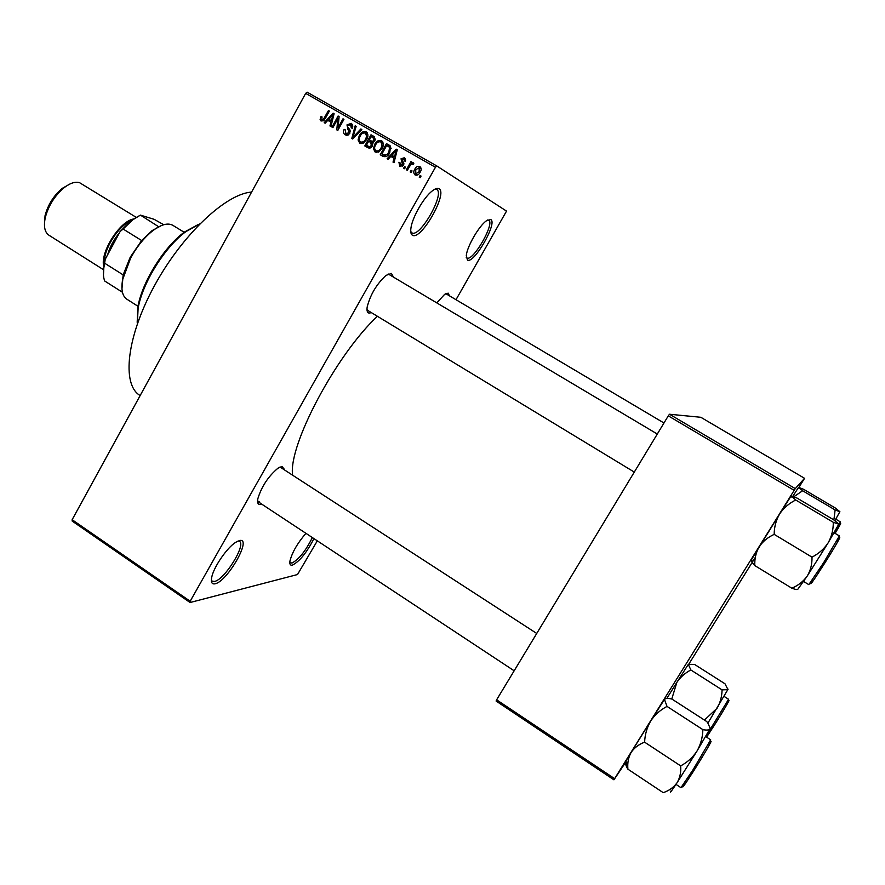 <?xml version="1.0" encoding="UTF-8"?>
<svg xmlns="http://www.w3.org/2000/svg" width="885" height="885" viewBox="0 0 885 885"><rect width="100%" height="100%" fill="white"/><g stroke="black" fill="none" stroke-linecap="round" stroke-linejoin="round"><path stroke-width="1.33" d="M313.921 538.589C306.752 552.605 299.561 561.455 292.36 565.161C290.247 565.603 289.461 564.188 289.981 560.913C292.194 552.295 297.515 543.102 305.933 533.323M289.815 562.351L291.873 563.092C298.887 559.431 305.712 550.913 312.35 537.56M467.457 260.09L466.295 255.577C467.003 246.672 478.94 225.985 486.352 220.852L490.744 219.524C497.835 222.644 473.951 264.173 467.457 260.09M466.207 257.281L466.948 257.989C473.01 261.838 495.323 223.031 488.664 220.144L487.779 219.923M412.598 235.299C410.961 234.503 410.397 232.147 410.917 228.241C412.133 217.666 423.694 197.399 432.223 190.95C435.21 188.616 437.467 187.874 439.004 188.737C448.186 192.974 421.183 240.477 412.598 235.299M410.74 231.505L412.023 232.91C420.054 237.799 445.277 193.384 436.648 189.445L434.966 189.147M215.066 583.79C211.869 584.432 210.752 582.275 211.714 577.319C213.595 567.23 227.002 547.682 235.675 542.306L239.592 540.525C252.524 537.427 227.39 581.655 215.066 583.79M211.349 580.04L212.201 581.179L214.524 581.434C224.513 579.885 246.406 544.673 239.448 541.355L238.076 540.989M371.479 312.693L368.934 313.091C367.242 312.604 366.655 310.558 367.187 306.951C370.361 294.572 376.645 284.052 386.037 275.379L391.413 273.432L393.128 276.463M657.301 434.037L388.205 273.985M366.987 309.507L368.359 310.701M437.035 302.648L444.679 294.318L448.175 293.134L449.359 295.601M663.971 422.997L445.752 293.632M261.772 504.162L260.4 504.538C257.966 504.738 257.115 502.791 257.856 498.675C261.584 486.529 268.288 476.362 277.99 468.176L281.994 466.45L284.572 469.581M257.579 500.976L259.858 502.171M190.065 602.519L72.172 521.066L72.139 519.716L190.175 601.236L190.065 602.519L297.504 574.542L317.317 540.835M456.074 299.584L506.53 211.106L436.836 165.971L435.453 167.276L305.668 93.368L307.139 92.173L436.836 165.971M415.076 174.953C413.45 173.327 413.35 171.402 414.799 169.201C415.928 166.811 417.62 165.904 419.844 166.491C421.47 168.095 421.581 169.986 420.176 172.166C419.036 174.611 417.344 175.54 415.076 174.953M407.321 170.318L406.37 169.765L410.961 161.612L411.912 162.154L411.182 163.459L413.129 162.663L413.793 163.614L412.864 164.621L410.817 164.522L407.321 170.318M399.777 166.181L398.925 162.232L399.954 162.63L400.496 165.052L402.487 164.522L401.027 158.813L404.467 157.718L405.374 161.302L404.334 160.904L403.848 158.902L402.067 159.189L403.549 164.864L399.777 166.181M383.006 156.368L380.24 154.786L386.491 143.613L390.517 146.18L389.743 152.773C388.205 156.081 385.96 157.287 383.006 156.368M367.706 147.607L364.808 145.936L371.014 134.785L373.935 136.445L374.952 140.737L372.629 142.496L372.397 145.97C371.202 148.038 369.642 148.591 367.706 147.607M352.706 139L351.799 138.48L355.206 125.77L356.168 126.323L352.916 137.407L360.837 128.978L361.821 129.542L352.706 139M332.904 127.65L331.975 127.119L338.103 116.012L339.099 116.577L338.081 127.717L343.004 118.811L343.933 119.342L337.793 130.449L336.798 129.885L337.805 118.767L332.904 127.65M320.105 119.464L321.023 116.488L322.018 116.864L321.863 119.807L323.324 119.541L328.468 110.514L329.386 111.045L325.238 118.568L321.111 121.079L320.105 119.464L322.461 120.869L322.505 120.183M190.175 601.236L435.453 167.276M72.139 519.716L305.668 93.368M325.16 123.214L324.198 122.661L333.125 113.169L334.099 113.722L330.924 126.511L329.95 125.958L330.979 122.185L327.782 120.36L325.16 123.214M345.161 134.863C343.291 133.469 342.949 131.633 344.154 129.354L345.172 129.741L345.958 133.613L348.9 132.794L346.975 124.896L351.312 123.358L352.274 128.281L351.268 127.894L350.626 124.674L347.882 125.46L347.551 126.765L349.896 129.841L349.841 133.303L347.761 135.173L345.161 134.863M358.071 139.963L359.266 135.615C360.826 132.352 363.115 131.08 366.147 131.821C368.293 134.011 368.437 136.611 366.567 139.609L363.403 143.082L359.775 143.248L358.071 139.963L359.498 140.815M373.459 148.78L374.665 144.421C376.236 141.146 378.537 139.885 381.59 140.626C383.758 142.828 383.891 145.439 382.01 148.448L378.835 151.921L375.185 152.076L373.459 148.78L374.897 149.642M388.106 159.3L387.121 158.736L396.27 149.189L397.265 149.753L394.013 162.685L393.017 162.121L394.079 158.304L390.794 156.424L388.106 159.3M404.6 168.747L403.648 168.205L404.545 166.601L405.496 167.154L404.6 168.747M411.138 172.498L410.186 171.956L411.082 170.351L412.034 170.893L411.138 172.498M420.154 177.664L419.191 177.122L420.098 175.518L421.061 176.06L420.154 177.664M625.507 762.505L613.924 779.818L496.098 701.042L496.618 699.814L614.621 778.667L794.166 490.345L668.286 415.861L669.491 414.235L795.261 488.608L794.166 490.345M496.618 699.814L668.286 415.861M798.956 487.336L804.553 478.32L795.261 488.608M804.553 478.32L700.82 417.289L669.491 414.235M688.95 663.905L755.37 557.273M614.621 778.667L613.924 779.818M292.57 474.769C288.433 445 336.112 354.841 377.397 316.288M140.14 395.562L139.697 395.274C121.599 384.256 126.588 336.643 154.499 285.656C182.221 234.636 225.985 193.66 251.594 192.089M536.741 633.461L279.992 467.014M321.941 117.03L321.023 116.488M323.567 120.814L321.863 119.807M324.253 120.094L323.324 119.541M329.364 111.079L328.468 110.514M329.231 121.19L330.249 120.106M334.087 113.767L333.125 113.169M331.864 122.716L330.979 122.185M328.811 119.243L332.218 121.267L331.377 120.714L333.037 114.641L328.811 119.243L331.377 120.714M333.756 115.083L333.037 114.641M339.088 116.632L338.103 116.012M338.999 128.27L338.081 127.717M343.911 119.375L343.004 118.811M338.833 119.398L337.805 118.767M346.367 135.316L345.714 133.447M345.095 129.907L344.154 129.354M348.236 134.963L345.958 133.613M349.818 133.336L348.9 132.794M350.36 131.135L348.734 128.48M347.894 125.46L346.975 124.896M350.681 124.719L352.407 124.343M352.894 126.079L350.759 124.763M356.157 126.356L355.206 125.77M353.757 137.905L352.916 137.407M361.788 129.575L360.837 128.978M367.85 134.642L365.428 133.126C363.093 132.584 361.345 133.602 360.195 136.168L359.266 135.615M365.284 133.049L367.198 132.772M360.969 143.658L360.306 141.821M360.195 136.168C358.801 138.381 358.901 140.306 360.494 141.943L362.883 143.348M367.662 136.921L366.644 136.29L365.428 133.126M366.567 139.598L365.649 139.045L366.644 136.29M360.494 141.943C362.773 142.474 364.487 141.511 365.649 139.045M366.998 147.198L367.717 145.914M369.908 141.987L370.616 140.715M372.485 137.341L373.171 136.124L371.014 134.785M373.171 136.124L374.709 137.009M373.027 143.857L370.749 142.474M372.375 145.992L371.446 145.439L370.494 142.319L368.647 141.268L366.467 145.173L370.826 147.718M375.45 139.155L371.224 136.622L369.366 139.963L372.176 141.423L373.912 140.383L373.072 137.684M369.366 139.963L373.326 142.297M374.831 140.947L373.912 140.383M373.492 142.22L372.176 141.423M370.981 147.607L369.51 146.733L371.446 145.439M370.616 147.607L369.51 146.733M366.467 145.173L368.459 146.313M383.305 143.47L380.86 141.932C378.514 141.39 376.756 142.408 375.594 144.985L374.665 144.421M380.638 141.821L382.619 141.556M376.335 152.486L375.638 150.594M375.594 144.985C374.2 147.198 374.3 149.134 375.904 150.771L378.315 152.176M383.116 145.748L382.099 145.118L380.86 141.932M382.01 148.437L381.081 147.872L382.099 145.118M375.904 150.771C378.194 151.313 379.919 150.35 381.081 147.872M382.375 156.014L383.094 154.731M387.895 146.136L388.581 144.919L386.491 143.613M388.581 144.919L390.163 145.826M391.159 148.16L388.792 146.667M391.159 148.37L386.701 145.461L381.911 154.023L386.314 156.545M389.732 152.784L388.803 152.209L389.599 147.408M387.895 155.329L386.9 154.731L388.803 152.209M385.716 156.247L383.614 154.997L386.9 154.731M381.911 154.023L383.614 154.997M391.966 157.099L393.006 156.003M397.254 149.808L396.27 149.189M394.976 158.846L394.079 158.304M391.845 155.306L395.352 157.375L394.489 156.811L396.181 150.682L391.845 155.306L394.489 156.811M396.923 151.136L396.181 150.682M400.894 166.546L400.551 165.086M399.887 162.807L398.925 162.232M402.365 166.17L400.496 165.052M403.416 165.086L402.487 164.522M403.803 164.333L402.653 163.648M401.967 162.663L403.958 163.858L402.708 160.993M401.978 159.4L401.027 158.813M404.002 158.99L405.418 158.603M405.739 160.063L403.848 158.902M405.485 167.165L404.545 166.601M411.89 162.187L410.961 161.612M412.078 164.013L411.182 163.459M412.963 164.522L412.255 164.09M412.023 170.916L411.082 170.351M416.171 175.285L415.74 173.792M421.16 168.88L419.158 167.652L415.751 169.743L414.799 169.201M419.258 167.707L420.751 167.376M420.121 172.276L419.169 171.701L419.158 167.652M417.676 174.942L415.762 173.803L419.169 171.701M415.751 169.743L415.762 173.803M421.05 176.082L420.098 175.518M137.175 322.339L137.883 306.807C142.131 281.961 164.167 246.672 184.622 231.947L198.273 224.491M199.667 223.982L186.049 231.516C165.086 246.605 142.474 282.824 138.115 308.279L137.33 323.822M666.792 698.475L676.859 682.379C680.41 677.125 685.067 672.987 690.853 669.978L722.072 689.88C721.939 696.451 720.279 702.557 717.104 708.21L704.449 720.069M671.781 699.006L676.859 682.379L688.32 664.358L694.504 664.392L725.003 683.795L727.99 689.636L722.072 689.88M690.853 669.978L688.32 664.358M664.458 699.427L650.774 720.877C647.001 727.348 644.944 734.45 644.612 742.172C638.727 744.396 634.224 747.825 631.116 752.438L625.938 760.967C624.987 762.582 624.976 762.704 625.905 761.321C625.042 763.025 625.706 765.647 627.896 769.176L627.863 768.7C627.365 762.671 628.45 757.25 631.116 752.438L650.774 720.877C654.911 714.737 660.332 709.925 667.024 706.418L664.458 699.427C665.542 698.276 668.009 698.143 671.859 699.028L706.761 721.563L707.878 723.122L728.101 689.138M121.953 288.975L123.148 274.881L130.228 257.214L141.655 240.543L152.109 230.609L161.612 225.465M184.18 232.279L172.907 225.365C168.139 222.666 161.656 224.27 153.459 230.2C144.83 236.826 137.252 246.03 130.748 257.823L122.628 279.583C120.913 289.539 122.307 296.077 126.82 299.174L137.983 306.265M163.725 224.724L154.123 219.314L140.45 215.121L158.747 226.803M141.655 240.543L123.103 229.027L120.106 231.56L131.599 220.133L140.372 215.143M103.456 275.158L103.987 264.361L105.26 259.228L120.106 231.56M105.26 259.228L104.198 265.699C102.981 272.071 103.158 277.171 104.718 281.021L122.44 292.26M123.148 274.881L104.729 263.265M140.018 215.365L132.905 219.723L123.103 229.027M135.991 217.212L79.539 182.664C75.159 181.403 69.915 183.151 63.82 187.93C54.582 195.906 48.409 205.785 45.29 217.588C43.487 226.372 44.681 232.235 48.896 235.189L103.291 269.582M133.049 219.082C119.21 221.98 100.204 252.413 103.678 266.12M44.449 224.989L45.035 215.741C47.879 204.9 53.554 195.817 62.038 188.505L70.092 183.914M793.911 496.695L802.618 490.755L835.119 509.948L833.88 519.96M802.618 490.755L798.591 487.336L803.68 489.339L835.407 508.067L839.887 511.729L835.119 509.948M792.838 496.275L798.591 487.336M834.887 520.69L839.887 511.696M627.896 769.176L663.23 792.661C669.137 790.637 673.728 787.34 677.025 782.794L697.015 751.044C692.922 757.294 687.479 762.239 680.676 765.89C681.151 772.262 679.923 777.893 677.025 782.794C671.527 791.124 669.425 793.9 670.73 791.124M644.612 742.172L680.676 765.89M702.867 729.627C702.679 737.305 700.721 744.44 697.015 751.044L709.947 728.842C709.073 730.147 706.717 730.413 702.867 729.627L667.024 706.418M707.878 723.122L710.102 728.089M807.208 576.069L828.128 542.87C824.178 548.877 818.802 553.634 811.987 557.141C812.187 564.11 810.594 570.427 807.208 576.069C803.436 581.39 798.303 585.428 791.832 588.193C795.405 589.532 797.407 589.875 797.861 589.222L807.208 576.069M774.176 534.363C774.22 526.951 776.045 520.126 779.652 513.897L750.911 560.592L754.817 565.603C754.496 558.822 755.923 552.594 759.109 546.908C762.682 541.543 767.704 537.361 774.176 534.363L811.987 557.141M754.817 565.603L791.832 588.193M833.283 522.294C833.382 529.673 831.657 536.531 828.128 542.87L838.803 524.185L833.283 522.294L795.715 500.003L791.168 495.932L797.119 498.122L833.659 519.783L838.803 524.13M791.168 495.932L779.652 513.897C783.656 508.012 789.011 503.377 795.715 500.003M325.182 118.678L324.264 118.125M333.103 117.716L332.295 117.229M349.995 130.726L347.75 129.365M355.184 136.423L354.299 135.881M373.282 142.286L371.136 140.969M389.754 145.505L389.135 145.118M396.248 153.791L395.429 153.282M705.799 736.641L728.587 699.272L724.173 696.451M726.994 703.155C732.857 694.548 724.804 708.686 714.593 724.848L706.617 737.172M104.419 262.347C103.667 249.382 118.015 226.416 129.995 221.405M119.431 232.821C113.689 239.702 109.762 247.026 107.649 254.791M834.201 532.847L840.385 521.896L835.783 519.174M838.726 525.867C842.243 520.922 841.027 523.422 835.075 533.367M675.974 784.375L680.952 787.672L693.099 769.662L710.666 739.794L705.677 736.563M708.631 744.473C715.832 733.964 706.263 751.022 694.205 770.072M694.205 770.094C683.862 786.289 680.532 790.847 684.227 783.778M803.635 581.5L808.813 584.642L823.647 562.672L839.378 535.923L834.146 532.814M837.232 540.724C844.102 530.834 836.391 544.74 824.698 563.203C812.519 582.242 808.359 588.049 812.209 580.626M137.883 306.807L138.115 308.279M184.622 231.947L186.049 231.516M514.163 670.797L258.309 501.883M367.828 310.48L634.291 472.092M152.109 230.609L153.459 230.2M122.407 278.178L122.628 279.583M131.599 220.133L132.905 219.723M103.987 264.361L104.198 265.699M45.035 215.741L45.29 217.588M62.038 188.505L63.82 187.93M798.027 488.166L799.011 487.956M625.938 760.967L627.863 768.7M790.294 497.215L791.821 496.894M751.542 559.342L752.704 563.546"/></g></svg>

